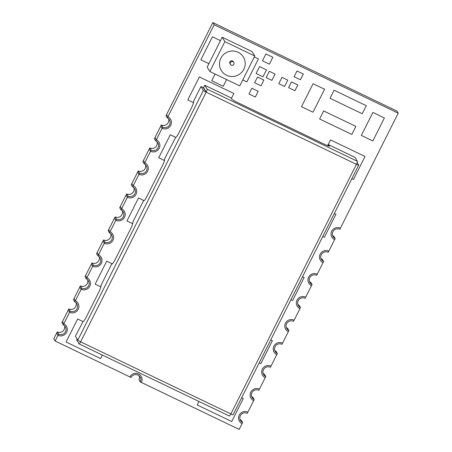 <?xml version="1.0" encoding="UTF-8"?>
<svg xmlns="http://www.w3.org/2000/svg" width="452" height="452" viewBox="0 0 452 452"><rect width="100%" height="100%" fill="white"/><g stroke="black" fill="none" stroke-linecap="round" stroke-linejoin="round"><path stroke-width="0.68" d="M255.318 97.027L258.211 91.276L251.883 88.236L248.99 93.988L255.318 97.027L258.211 91.276L251.883 88.236L248.99 93.988L255.318 97.027M269.352 64.15L272.827 57.251L265.923 53.935L262.454 60.834L269.352 64.15L272.827 57.251L265.923 53.935L262.454 60.834L269.352 64.15M284.562 86.445L287.743 80.117L281.991 77.354L278.811 83.682L284.562 86.445L287.743 80.117L281.991 77.354L278.811 83.682L284.562 86.445M300.411 79.778L303.303 74.026L296.975 70.987L294.088 76.738L300.411 79.778L303.303 74.026L296.975 70.987L294.088 76.738L300.411 79.778M223.243 86.264L226.61 79.575L223.243 86.264L211.739 80.739L223.243 86.264M215.107 74.049L211.739 80.739L215.107 74.049M355.871 126.39L351.825 134.442L319.615 118.978L323.66 110.926L355.871 126.39L351.825 134.442L319.615 118.978L323.66 110.926L355.871 126.39M200.846 59.805L208.897 63.675L200.846 59.805L212.412 36.81L200.846 59.805M220.463 40.674L212.412 36.81L220.463 40.674M313.01 112.237L324.576 89.236L313.072 83.716L301.507 106.712L313.01 112.237L324.576 89.236L313.072 83.716L301.507 106.712L313.01 112.237M372.827 140.956L384.392 117.961L372.889 112.435L361.323 135.436L372.827 140.956L384.392 117.961L372.889 112.435L361.323 135.436L372.827 140.956M272.37 340.695L270.748 339.915L272.37 340.695L260.798 363.69L272.37 340.695M259.177 362.911L260.798 363.69L259.177 362.911M324.361 237.317L322.739 236.537L324.361 237.317L335.926 214.321L324.361 237.317M334.305 213.542L335.926 214.321L334.305 213.542M106.717 261.154L112.345 263.855L106.717 261.154L95.152 284.155L106.717 261.154M100.892 286.907L95.152 284.155L100.892 286.907M83.015 321.581L77.631 318.993L66.06 341.994L100.57 358.566L102.333 355.063L100.57 358.566L66.06 341.994L77.631 318.993L83.015 321.581L75.405 336.198L77.8 340.119L203.355 90.479A2.848 0.305 26.7 0 0 206.18 92.174L80.625 341.819A2.848 0.48 115.6 0 1 79.094 343.904A2.848 0.48 115.6 0 1 79.055 343.865L76.659 339.944L77.128 339.017M158.714 157.782L164.477 160.545L158.714 157.782L170.28 134.781L158.714 157.782M175.851 137.459L170.28 134.781L175.851 137.459M327.627 145.64L330.508 139.911L365.018 156.482L353.453 179.478L351.831 178.698L353.453 179.478L365.018 156.482L330.508 139.911L327.627 145.64M138.498 197.97L144.098 200.66L138.498 197.97L126.933 220.966L138.498 197.97M132.685 223.729L126.933 220.966L132.685 223.729M198.965 401.455L197.202 404.958L231.712 421.53L243.278 398.534L241.656 397.754L243.278 398.534L231.712 421.53L197.202 404.958L198.965 401.455M304.145 277.505L302.524 276.726L304.145 277.505L292.58 300.507L304.145 277.505M290.958 299.727L292.58 300.507L290.958 299.727M246.86 81.902L258.425 58.901L254.329 56.935L258.425 58.901L246.86 81.902L242.758 79.931L246.86 81.902M362.233 113.746L366.284 105.695L334.073 90.23L330.022 98.276L362.233 113.746L366.284 105.695L334.073 90.23L330.022 98.276L362.233 113.746M231.384 98.48L233.882 93.513L199.372 76.942L187.8 99.937L193.49 102.672L187.8 99.937L199.372 76.942L233.882 93.513L231.384 98.48M262.991 76.8L266.465 69.902L259.561 66.585L256.092 73.484L262.991 76.8L266.465 69.902L259.561 66.585L256.092 73.484L262.991 76.8M294.919 90.699L297.811 84.953L291.483 81.914L288.591 87.66L294.919 90.699L297.811 84.953L291.483 81.914L288.591 87.66L294.919 90.699M271.912 80.366L275.093 74.043L269.341 71.28L266.16 77.603L271.912 80.366L275.093 74.043L269.341 71.28L266.16 77.603L271.912 80.366M260.957 85.812L263.849 80.066L257.521 77.026L254.629 82.778L260.957 85.812L263.849 80.066L257.521 77.026L254.629 82.778L260.957 85.812M334.604 239.667L328.819 251.165A6.475 6.345 148.6 0 0 320.406 260.29A6.475 6.345 148.6 0 0 323.039 262.663L317.253 274.166A6.475 6.345 148.6 0 0 308.84 283.291A6.475 6.345 148.6 0 0 311.473 285.664L305.688 297.162A6.475 6.345 148.6 0 0 297.275 306.286A6.475 6.345 148.6 0 0 299.902 308.659L294.122 320.157A6.475 6.345 148.6 0 0 285.704 329.282A6.475 6.345 148.6 0 0 288.336 331.661L282.556 343.158A6.475 6.345 148.6 0 0 274.138 352.283A6.475 6.345 148.6 0 0 276.771 354.656L270.985 366.154A6.475 6.345 148.6 0 0 262.572 375.279A6.475 6.345 148.6 0 0 265.205 377.657L259.42 389.155A6.475 6.345 148.6 0 0 251.007 398.28A6.475 6.345 148.6 0 0 253.634 400.653L247.854 412.151A6.475 6.345 148.6 0 0 239.436 421.275A6.475 6.345 148.6 0 0 242.069 423.648L239.176 429.4L140.25 381.9A5.175 5.074 -31.4 0 0 135.459 374.595A5.175 5.074 -31.4 0 0 131.046 377.476L55.127 341.023L58.596 334.124A5.175 5.074 -31.4 0 0 65.325 326.824A5.175 5.074 -31.4 0 0 63.223 324.926L70.162 311.129A5.175 5.074 -31.4 0 0 76.891 303.829A5.175 5.074 -31.4 0 0 74.789 301.925L81.727 288.127A5.175 5.074 -31.4 0 0 88.462 280.828A5.175 5.074 -31.4 0 0 86.355 278.929L93.293 265.132A5.175 5.074 -31.4 0 0 100.028 257.832A5.175 5.074 -31.4 0 0 97.92 255.934L104.864 242.131A5.175 5.074 -31.4 0 0 111.593 234.831A5.175 5.074 -31.4 0 0 109.486 232.933L116.43 219.135A5.175 5.074 -31.4 0 0 123.159 211.835A5.175 5.074 -31.4 0 0 121.057 209.937L127.995 196.134A5.175 5.074 -31.4 0 0 134.724 188.84A5.175 5.074 -31.4 0 0 132.622 186.936L139.561 173.139A5.175 5.074 -31.4 0 0 146.295 165.839A5.175 5.074 -31.4 0 0 144.188 163.94L151.126 150.143A5.175 5.074 -31.4 0 0 157.861 142.843A5.175 5.074 -31.4 0 0 155.754 140.939L162.697 127.142A5.175 5.074 -31.4 0 0 169.427 119.842A5.175 5.074 -31.4 0 0 167.319 117.944L214.169 24.803L398.223 113.181L340.39 228.17A6.475 6.345 148.6 0 0 331.971 237.294A6.475 6.345 148.6 0 0 334.604 239.667A6.475 6.345 -31.4 0 1 332.779 229.661A6.475 6.345 -31.4 0 1 340.39 228.17L339.808 229.317A5.175 5.074 -31.4 0 0 333.079 236.616A5.175 5.074 -31.4 0 0 335.181 238.515L334.604 239.667M168.607 118.831A5.175 5.074 -31.4 0 1 161.347 124.938L160.771 126.091L162.115 128.295A6.475 6.345 -31.4 0 0 170.534 119.17A6.475 6.345 -31.4 0 0 167.901 116.797L166.556 114.593L167.901 116.797A6.475 6.345 -31.4 0 1 169.726 126.797A6.475 6.345 -31.4 0 1 162.115 128.295L160.771 126.091L154.985 137.589L156.335 139.792A6.475 6.345 -31.4 0 1 158.16 149.798A6.475 6.345 -31.4 0 1 150.55 151.29L149.205 149.087L143.42 160.59L144.764 162.788A6.475 6.345 -31.4 0 1 146.589 172.794A6.475 6.345 -31.4 0 1 138.984 174.291L137.64 172.088L131.854 183.585L133.199 185.789A6.475 6.345 -31.4 0 1 135.024 195.795A6.475 6.345 -31.4 0 1 127.419 197.287L126.068 195.083L120.288 206.581L121.633 208.784A6.475 6.345 -31.4 0 1 123.458 218.791A6.475 6.345 -31.4 0 1 115.848 220.282L114.503 218.084L108.723 229.582L110.068 231.786A6.475 6.345 -31.4 0 1 111.893 241.792A6.475 6.345 -31.4 0 1 104.282 243.283L102.937 241.08L97.152 252.578L98.502 254.781A6.475 6.345 -31.4 0 1 100.327 264.787A6.475 6.345 -31.4 0 1 92.716 266.279L91.372 264.075L85.586 275.579L86.931 277.777A6.475 6.345 -31.4 0 1 88.756 287.783A6.475 6.345 -31.4 0 1 81.151 289.28L79.806 287.077L74.021 298.574L75.365 300.778A6.475 6.345 -31.4 0 1 77.19 310.784A6.475 6.345 -31.4 0 1 69.585 312.276L68.235 310.072L62.455 321.575L63.8 323.773A6.475 6.345 -31.4 0 1 65.625 333.779A6.475 6.345 -31.4 0 1 58.014 335.277L56.669 333.073L53.777 338.819L55.127 341.023M129.899 376.928A6.475 6.345 -31.4 0 1 141.171 376.313A6.475 6.345 -31.4 0 1 141.403 382.448A6.475 6.345 -31.4 0 0 135.414 373.318A6.475 6.345 -31.4 0 0 129.899 376.928M167.319 117.944L165.974 115.74L212.824 22.6L396.941 111.085L398.223 113.181M214.169 24.803L212.824 22.6M161.347 124.938L162.697 127.142M145.476 164.827A5.175 5.074 -31.4 0 1 138.216 170.935L137.64 172.088L138.984 174.291A6.475 6.345 -31.4 0 0 147.397 165.166A6.475 6.345 -31.4 0 0 144.764 162.788L143.42 160.59L142.843 161.737L144.188 163.94M138.216 170.935L139.561 173.139M157.042 141.832A5.175 5.074 -31.4 0 1 149.781 147.94L149.205 149.087L150.55 151.29A6.475 6.345 -31.4 0 0 158.963 142.165A6.475 6.345 -31.4 0 0 156.335 139.792L154.985 137.589L154.409 138.741L155.754 140.939M149.781 147.94L151.126 150.143M133.911 187.823A5.175 5.074 -31.4 0 1 126.65 193.936L126.068 195.083L127.419 197.287A6.475 6.345 -31.4 0 0 135.832 188.162A6.475 6.345 -31.4 0 0 133.199 185.789L131.854 183.585L131.278 184.738L132.622 186.936M126.65 193.936L127.995 196.134M204.762 85.242L203.603 87.541L206.18 92.174A2.848 0.48 115.6 0 0 207.157 89.163L204.762 85.242L230.989 97.835L231.661 98.937A6.475 0.689 -153.3 0 0 238.085 102.802L324.361 144.228A6.475 0.689 -153.3 0 0 329.474 146.036A6.475 0.689 -153.3 0 0 329.44 145.889L329.338 146.098M82.806 321.479A6.475 1.09 115.6 0 0 82.897 321.564A6.475 1.09 115.6 0 0 86.372 316.829L98.802 292.111A6.475 1.09 115.6 0 0 101.022 285.257L111.723 263.985A6.475 1.09 115.6 0 0 111.813 264.07A6.475 1.09 115.6 0 0 115.288 259.335L130.611 228.865A6.475 1.09 115.6 0 0 132.831 222.017L143.533 200.739A6.475 1.09 115.6 0 0 143.623 200.829A6.475 1.09 115.6 0 0 147.098 196.095L162.421 165.618A6.475 1.09 115.6 0 0 164.641 158.771L175.551 137.6M175.342 137.498A6.475 1.09 115.6 0 0 175.427 137.583A6.475 1.09 115.6 0 0 178.902 132.848L191.337 108.124A6.475 1.09 115.6 0 0 193.558 101.276L200.959 86.558L203.259 87.66L205.914 91.739M233.091 414.687A2.848 0.305 -153.3 0 1 233.108 414.75A2.848 0.305 -153.3 0 1 230.859 413.959L80.625 341.819A2.848 0.305 -153.3 0 1 77.8 340.119M328.231 145.855L328.768 144.787L354.995 157.381L357.391 161.302L207.157 89.163M233.108 414.75L358.662 165.11A2.848 0.305 26.7 0 1 356.413 164.313A2.848 0.48 -64.4 0 0 357.391 161.302M328.768 144.787L329.44 145.889M358.662 165.11A2.848 0.305 26.7 0 0 358.651 165.042L357.153 162.596M229.288 416.004A2.848 0.48 -64.4 0 0 229.328 416.038A2.848 0.48 -64.4 0 0 230.859 413.959L356.413 164.313L206.18 92.174M200.959 86.558L203.355 90.479M122.339 210.824A5.175 5.074 -31.4 0 1 115.085 216.932L114.503 218.084L115.848 220.282A6.475 6.345 -31.4 0 0 124.266 211.163A6.475 6.345 -31.4 0 0 121.633 208.784L120.288 206.581L119.707 207.734L121.057 209.937M115.085 216.932L116.43 219.135M110.774 233.82A5.175 5.074 -31.4 0 1 103.514 239.933L102.937 241.08L104.282 243.283A6.475 6.345 -31.4 0 0 112.701 234.159A6.475 6.345 -31.4 0 0 110.068 231.786L108.723 229.582L108.141 230.729L109.486 232.933M103.514 239.933L104.864 242.131M238.114 52.262A12.944 12.684 -31.4 0 1 243.831 69.28A12.944 12.684 -31.4 0 1 226.542 75.258A12.944 12.684 -31.4 0 1 220.825 58.235A12.944 12.684 -31.4 0 1 238.114 52.262M233.78 62.416A1.944 1.904 148.6 0 0 230.712 62.15A1.944 1.904 148.6 0 0 230.469 64.444A1.944 1.944 0 0 0 233.136 65.088A1.944 1.944 0 0 0 233.78 62.416L233.322 61.664A1.944 1.904 148.6 0 0 230.673 61.054A1.944 1.904 148.6 0 0 230.011 63.692L230.469 64.444A1.944 1.904 148.6 0 0 231.26 65.156M239.763 85.891L209.852 71.529L207.163 67.122L222.203 37.228L252.109 51.584L254.798 55.991L239.763 85.891M209.852 71.529L224.893 41.629L222.203 37.228M224.893 41.629L254.798 55.991M99.208 256.821A5.175 5.074 -31.4 0 1 91.948 262.928L91.372 264.075L92.716 266.279A6.475 6.345 -31.4 0 0 101.129 257.154A6.475 6.345 -31.4 0 0 98.502 254.781L97.152 252.578L96.575 253.73L97.92 255.934M91.948 262.928L93.293 265.132M87.643 279.816A5.175 5.074 -31.4 0 1 80.383 285.924L79.806 287.077L81.151 289.28A6.475 6.345 -31.4 0 0 89.564 280.155A6.475 6.345 -31.4 0 0 86.931 277.777L85.586 275.579L85.01 276.726L86.355 278.929M80.383 285.924L81.727 288.127M76.077 302.817A5.175 5.074 -31.4 0 1 68.817 308.925L68.235 310.072L69.585 312.276A6.475 6.345 -31.4 0 0 77.998 303.151A6.475 6.345 -31.4 0 0 75.365 300.778L74.021 298.574L73.444 299.727L74.789 301.925M68.817 308.925L70.162 311.129M64.506 325.813A5.175 5.074 -31.4 0 1 57.251 331.921L56.669 333.073L58.014 335.277A6.475 6.345 -31.4 0 0 66.433 326.152A6.475 6.345 -31.4 0 0 63.8 323.773L62.455 321.575L61.873 322.722L63.223 324.926M57.251 331.921L58.596 334.124M335.181 238.515L333.836 236.317A5.175 5.074 -31.4 0 1 332.548 235.43M288.336 331.661A6.475 6.345 -31.4 0 1 286.512 321.654A6.475 6.345 -31.4 0 1 294.122 320.157L293.54 321.31A5.175 5.074 -31.4 0 0 286.811 328.61A5.175 5.074 -31.4 0 0 288.913 330.508L288.336 331.661M288.913 330.508L287.568 328.305A5.175 5.074 -31.4 0 1 286.28 327.417M323.039 262.663A6.475 6.345 -31.4 0 1 321.214 252.662A6.475 6.345 -31.4 0 1 328.819 251.165L328.242 252.318A5.175 5.074 -31.4 0 0 321.508 259.617A5.175 5.074 -31.4 0 0 323.615 261.516L323.039 262.663M323.615 261.516L322.27 259.312A5.175 5.074 -31.4 0 1 320.982 258.425M299.902 308.659A6.475 6.345 -31.4 0 1 298.077 298.653A6.475 6.345 -31.4 0 1 305.688 297.162L305.111 298.314A5.175 5.074 -31.4 0 0 298.376 305.608A5.175 5.074 -31.4 0 0 300.484 307.513L299.902 308.659M300.484 307.513L299.139 305.309A5.175 5.074 -31.4 0 1 297.851 304.422M311.473 285.664A6.475 6.345 -31.4 0 1 309.648 275.658A6.475 6.345 -31.4 0 1 317.253 274.166L316.677 275.313A5.175 5.074 -31.4 0 0 309.942 282.613A5.175 5.074 -31.4 0 0 312.049 284.511L311.473 285.664M312.049 284.511L310.705 282.314A5.175 5.074 -31.4 0 1 309.417 281.421M265.205 377.657A6.475 6.345 -31.4 0 1 263.38 367.651A6.475 6.345 -31.4 0 1 270.985 366.154L270.409 367.306A5.175 5.074 -31.4 0 0 263.674 374.606A5.175 5.074 -31.4 0 0 265.782 376.505L265.205 377.657M265.782 376.505L264.437 374.301A5.175 5.074 -31.4 0 1 263.149 373.414M276.771 354.656A6.475 6.345 -31.4 0 1 274.946 344.65A6.475 6.345 -31.4 0 1 282.556 343.158L281.975 344.305A5.175 5.074 -31.4 0 0 275.245 351.605A5.175 5.074 -31.4 0 0 277.347 353.509L276.771 354.656M277.347 353.509L276.002 351.306A5.175 5.074 -31.4 0 1 274.714 350.419M253.634 400.653A6.475 6.345 -31.4 0 1 251.815 390.647A6.475 6.345 -31.4 0 1 259.42 389.155L258.843 390.302A5.175 5.074 -31.4 0 0 252.109 397.602A5.175 5.074 -31.4 0 0 254.216 399.5L253.634 400.653M254.216 399.5L252.871 397.302A5.175 5.074 -31.4 0 1 251.583 396.415M242.069 423.648A6.475 6.345 -31.4 0 1 240.244 413.642A6.475 6.345 -31.4 0 1 247.854 412.151L247.278 413.303A5.175 5.074 -31.4 0 0 240.543 420.603A5.175 5.074 -31.4 0 0 242.651 422.501L242.069 423.648M242.651 422.501L241.3 420.298A5.175 5.074 -31.4 0 1 240.018 419.411M139.25 375.974A5.175 5.074 -31.4 0 1 138.905 379.697L140.25 381.9M79.094 343.904L229.328 416.038"/></g></svg>

